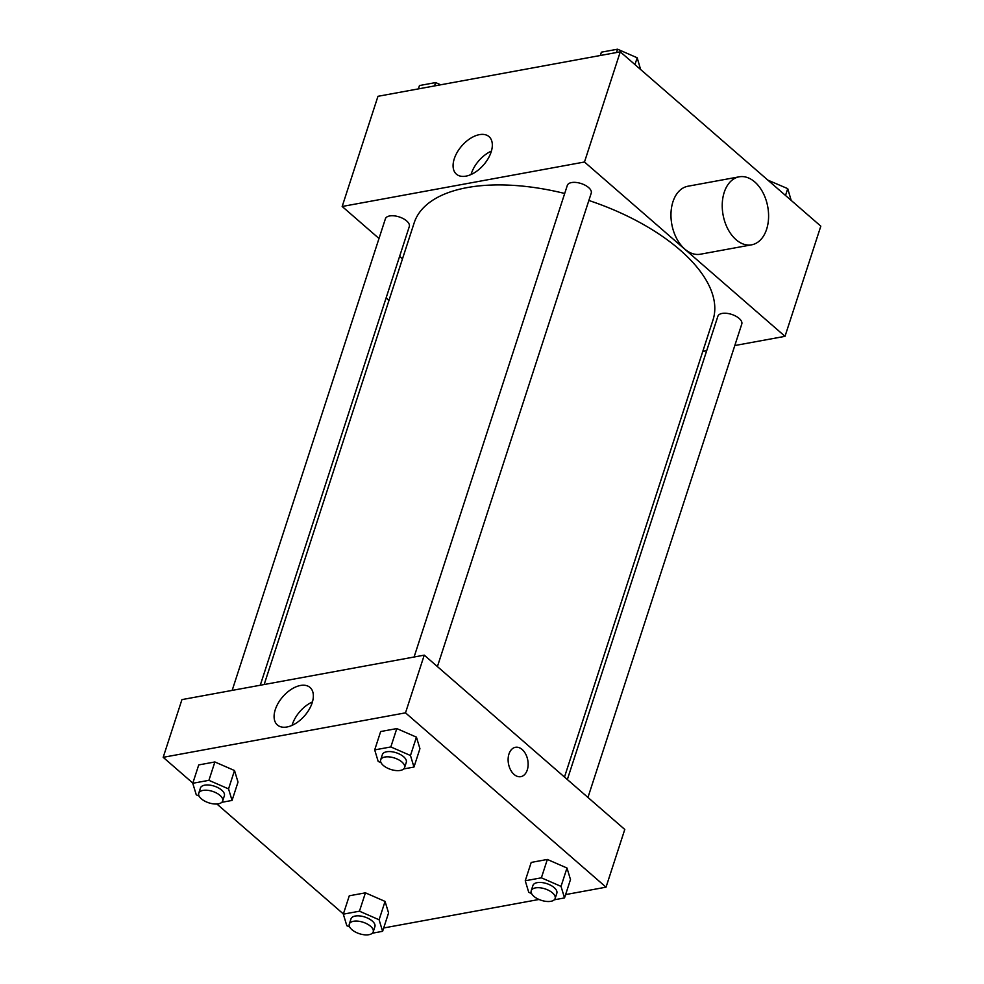 <?xml version="1.0" encoding="UTF-8"?>
<svg xmlns="http://www.w3.org/2000/svg" width="984" height="984" viewBox="0 0 984 984"><rect width="100%" height="100%" fill="white"/><g stroke="black" fill="none" stroke-linecap="round" stroke-linejoin="round"><path stroke-width="1.48" d="M379 238.485L342.174 206.48L377.967 96.309L620.277 51.832L820.816 226.16L785.011 336.331L734.79 345.544M706.684 350.698L702.785 351.411M564.484 777.053L713.006 319.948A157.108 75.264 -162 0 0 588.85 200.478M564.693 193.479A157.108 75.264 -162 0 0 414.178 222.851L264.167 684.52M342.174 206.48L584.484 162.003L785.011 336.331M402.468 258.89L399.602 256.406M437.413 666.574L591.236 193.147A12.571 6.027 -162 0 0 581.138 183.541A12.571 6.027 -162 0 0 567.325 185.386L414.092 657.005M587.952 797.446L741.788 324.031A12.571 6.027 -162 0 0 731.69 314.413A12.571 6.027 -162 0 0 717.877 316.258L567.35 779.537M232.162 690.399L385.408 218.768A12.571 6.027 18 0 1 394.141 215.84A12.571 6.027 18 0 1 406.675 220.945A12.571 6.027 18 0 1 409.307 226.541L260.268 685.233M584.484 162.003L620.277 51.832M454.276 158.768A24.858 14.465 131 0 1 470.364 138.424A24.858 14.465 131 0 1 489.011 136.628A24.858 14.465 131 0 1 483.624 164.882A24.858 14.465 131 0 1 456.392 174.143A24.858 14.465 131 0 1 454.276 158.768M751.653 244.819L700.387 254.216A34.563 22.706 -100.4 0 1 671.814 224.327A34.563 22.706 -100.4 0 1 687.914 186.234L739.168 176.825A34.563 22.706 -100.4 0 1 754.789 181.966A34.563 22.706 -100.4 0 1 768.541 218.436A34.563 22.706 -100.4 0 1 751.653 244.819A34.563 22.706 -100.4 0 1 723.08 214.918A34.563 22.706 -100.4 0 1 739.168 176.825M386.245 297.5A34.563 22.706 79.6 0 0 388.877 300.71M471.053 174.512A24.858 14.465 131 0 1 471.336 173.602A24.858 14.465 131 0 1 491.422 151.081M192.827 783.092L163.184 757.323L181.942 699.612L424.252 655.147L624.779 829.463L606.033 887.174L565.603 894.591M539.048 899.462L383.686 927.974M381.042 762.686L378.188 761.444L374.695 749.906L380.66 731.543L396.798 728.578L416.441 737.151L419.934 748.689L416.441 737.151L410.476 755.515L413.969 767.053L403.711 768.934M349.664 926.94L346.811 925.698L343.318 914.161L349.283 895.797L365.433 892.832L385.064 901.418L388.569 912.955L385.064 901.418L379.098 919.769L382.604 931.319L372.346 933.201M163.184 757.323L405.506 712.846L606.033 887.174M343.379 913.964L216.886 804.002M531.594 893.558L528.74 892.316L525.247 880.778L531.212 862.414L547.35 859.45L566.993 868.023L570.486 879.561L566.993 868.023L561.028 886.387L564.521 897.925L554.263 899.806M199.112 796.068L196.271 794.826L192.766 783.289L198.731 764.925L214.881 761.96L234.512 770.534L238.017 782.083L234.512 770.534L228.546 788.897L232.052 800.435L221.794 802.317M405.506 712.846L424.252 655.147M275.286 709.612A24.858 14.465 131 0 1 291.375 689.267A24.858 14.465 131 0 1 310.034 687.472A24.858 14.465 131 0 1 304.646 715.725A24.858 14.465 131 0 1 277.414 724.987A24.858 14.465 131 0 1 275.286 709.612M515.432 747.299A14.92 9.803 -100.4 0 1 522.172 749.513A14.92 9.803 -100.4 0 1 528.113 765.269A14.92 9.803 -100.4 0 1 520.819 776.659A14.92 9.803 -100.4 0 1 508.482 763.744A14.92 9.803 -100.4 0 1 515.432 747.299A14.92 9.803 -100.4 0 1 522.172 749.513A14.92 9.803 -100.4 0 1 528.113 765.269A14.92 9.803 -100.4 0 1 520.819 776.659M292.076 725.356A24.858 14.465 131 0 1 292.346 724.445A24.858 14.465 131 0 1 312.432 701.936M192.766 783.289L208.915 780.324L228.546 788.897M222.655 800.988L224.364 795.749A12.571 6.027 -162 0 0 214.266 786.142A12.571 6.027 -162 0 0 200.453 787.975L198.756 793.227A12.571 6.027 -162 0 0 201.388 798.824A12.571 6.027 -162 0 0 213.909 803.928A12.571 6.027 -162 0 0 222.655 800.988A12.571 6.027 -162 0 0 212.569 791.382A12.571 6.027 -162 0 0 198.756 793.227M232.052 800.435L238.017 782.083M198.731 764.925L214.881 761.96L234.512 770.534M208.915 780.324L214.881 761.96M374.695 749.906L390.832 746.942L410.476 755.515M404.584 767.606L406.281 762.366A12.571 6.027 -162 0 0 396.195 752.748A12.571 6.027 -162 0 0 382.382 754.593L380.673 759.845A12.571 6.027 -162 0 0 383.305 765.429A12.571 6.027 -162 0 0 395.839 770.534A12.571 6.027 -162 0 0 404.584 767.606A12.571 6.027 -162 0 0 394.486 758A12.571 6.027 -162 0 0 380.673 759.845M413.969 767.053L419.934 748.689M380.66 731.543L396.798 728.578L416.441 737.151M390.832 746.942L396.798 728.578M343.318 914.161L359.455 911.196L379.098 919.769M373.207 931.873L374.916 926.62A12.571 6.027 -162 0 0 364.818 917.014A12.571 6.027 -162 0 0 351.005 918.859L349.295 924.099A12.571 6.027 -162 0 0 351.94 929.696A12.571 6.027 -162 0 0 364.461 934.8A12.571 6.027 -162 0 0 373.207 931.873A12.571 6.027 -162 0 0 363.121 922.254A12.571 6.027 -162 0 0 349.295 924.099M382.604 931.319L388.569 912.955M349.283 895.797L365.433 892.832L385.064 901.418M359.455 911.196L365.433 892.832M525.247 880.778L541.385 877.814L561.028 886.387M555.136 898.478L556.833 893.238A12.571 6.027 -162 0 0 546.747 883.62A12.571 6.027 -162 0 0 532.934 885.465L531.225 890.717A12.571 6.027 -162 0 0 533.857 896.313A12.571 6.027 -162 0 0 546.391 901.418A12.571 6.027 -162 0 0 555.136 898.478A12.571 6.027 -162 0 0 545.038 888.872A12.571 6.027 -162 0 0 531.225 890.717M564.521 897.925L570.486 879.561M531.212 862.414L547.35 859.45L566.993 868.023M541.385 877.814L547.35 859.45M418.397 88.88L419.479 85.546L435.617 82.582L440.684 84.796M434.534 85.928L435.617 82.582M600.314 55.498L601.396 52.164L617.546 49.2L637.189 57.773L640.621 69.507M634.963 64.6L637.189 57.773M616.464 52.533L617.546 49.2M767.852 180.121L787.729 188.645L791.173 200.392M785.515 195.472L787.729 188.645"/></g></svg>
